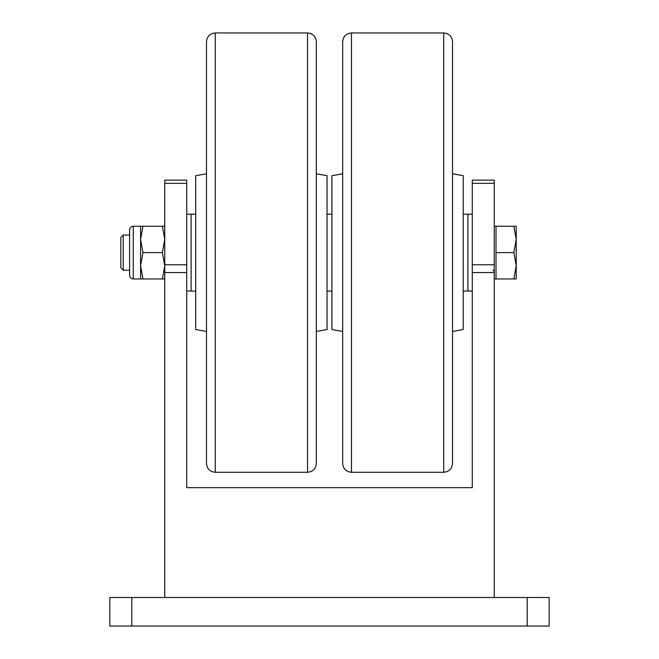 <?xml version="1.0" encoding="UTF-8"?>
<svg xmlns="http://www.w3.org/2000/svg" width="659" height="659" viewBox="0 0 659 659"><rect width="100%" height="100%" fill="white"/><g stroke="black" fill="none" stroke-linecap="round" stroke-linejoin="round"><path stroke-width="0.99" d="M131.8 597.491L131.8 626.05L109.831 626.05L109.831 597.491L549.169 597.491L549.169 626.05L527.2 626.05L527.2 597.491M186.719 272.546L164.75 272.546L164.75 180.129L186.719 180.129L186.719 487.66L472.281 487.66L472.281 180.129L494.25 180.129L494.25 597.491M131.8 626.05L527.2 626.05M164.75 272.546L164.75 597.491M186.719 487.66L472.281 487.66M123.233 270.19L123.233 235.041L120.819 237.462L120.819 267.768L123.233 270.19L129.601 270.19M494.25 278.979L496.005 278.979L496.005 226.259L513.863 226.259L516.219 239.439L516.219 226.259L513.863 226.259M516.219 239.439L516.219 265.799L513.863 278.979L516.219 278.979L516.219 265.799L513.863 252.619L516.219 239.439M496.005 252.619L513.863 252.619M496.005 278.979L513.863 278.979M164.75 226.259L162.394 226.259L164.75 239.439L162.394 252.619L164.75 265.799L162.394 278.979L142.937 278.979L140.589 265.799L140.589 226.259L142.937 226.259L140.589 239.439L142.937 252.619L140.589 265.799L140.589 278.979L133.266 278.979L133.266 226.259C131.042 226.474 129.823 227.693 129.601 229.917L129.601 232.536M133.266 278.979C131.042 278.757 129.823 277.538 129.601 275.314L129.601 229.917M142.937 278.979L140.589 278.979M162.394 278.979L164.75 278.979M162.394 226.259L142.937 226.259M162.394 252.619L142.937 252.619M129.601 272.702L129.601 262.661M472.281 291.056L467.89 291.056L467.89 214.175L463.499 214.175M463.499 291.056L467.89 291.056L467.89 214.175L472.281 214.175M195.501 291.056L191.11 291.056L191.11 214.175L186.719 214.175M186.719 291.056L191.11 291.056L191.11 214.175L195.501 214.175M342.68 463.499L342.68 41.739C343.199 36.402 346.132 33.469 351.469 32.95L351.469 472.281C346.132 471.762 343.199 468.837 342.68 463.499M452.511 252.619L452.511 463.499C451.992 468.837 449.067 471.762 443.729 472.281L443.729 32.95C449.067 33.469 451.992 36.402 452.511 41.739L452.511 252.619M463.228 175.689L463.228 329.549L463.228 175.689L452.511 173.795M331.914 329.541L331.914 175.698L331.914 329.541L342.68 331.436M206.489 463.499L206.489 41.739C207.008 36.402 209.933 33.469 215.271 32.95L215.271 472.281C209.933 471.762 207.008 468.837 206.489 463.499M316.32 252.619L316.32 463.499C315.801 468.837 312.868 471.762 307.531 472.281L307.531 32.95C312.868 33.469 315.801 36.402 316.32 41.739L316.32 252.619M327.037 175.689L327.037 329.549L327.037 175.689L316.32 173.795M195.723 329.541L195.723 175.698L195.723 329.541L206.489 331.436M494.25 272.546L472.281 272.546M164.75 264.778L186.719 264.778M186.719 183.342L164.75 183.342M472.281 264.778L494.25 264.778M494.25 183.342L472.281 183.342M123.233 235.041L129.601 235.041M494.25 226.259L496.005 226.259M492.932 270.19L494.25 271.508M140.589 226.259L133.266 226.259M331.699 291.056L327.301 291.056M331.699 214.175L327.301 214.175M443.729 472.281L351.469 472.281M443.729 32.95L351.469 32.95M463.228 329.549L452.511 331.436M331.914 175.698L342.68 173.795M307.531 472.281L215.271 472.281M307.531 32.95L215.271 32.95M327.037 329.549L316.32 331.436M195.723 175.698L206.489 173.795"/></g></svg>
